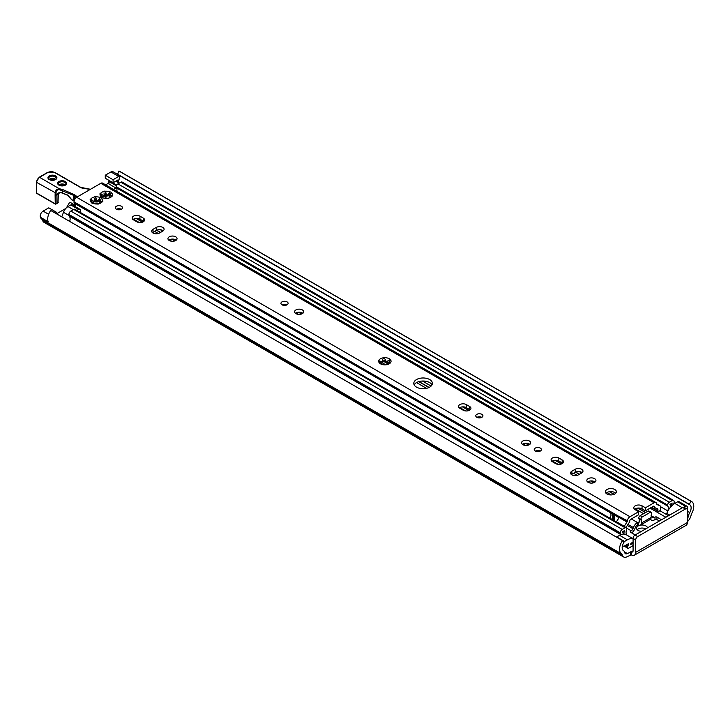 <?xml version="1.0" encoding="UTF-8"?>
<svg xmlns="http://www.w3.org/2000/svg" width="728" height="728" viewBox="0 0 728 728"><rect width="100%" height="100%" fill="white"/><g stroke="black" fill="none" stroke-linecap="round" stroke-linejoin="round"><path stroke-width="1.09" d="M75.257 205.287L70.48 202.53L69.233 203.003L66.976 206.907A3.722 2.148 -60 0 1 65.12 208.872L56.575 213.804M635.708 539.958L635.708 552.325A6.197 3.576 60 0 1 634.425 555.164A6.197 3.576 60 0 1 631.322 554.863L627.363 556.583A7.508 4.332 -60 0 1 623.605 556.956A7.508 4.332 -60 0 1 622.231 555L622.103 554.518A2.066 1.192 120 0 0 621.73 553.981A10.474 6.042 -60 0 1 621.703 553.972A10.474 6.042 -60 0 1 622.522 540.595L623.951 542.342A6.752 3.895 120 0 0 623.568 550.75A6.752 3.895 120 0 0 623.577 550.759A5.788 3.34 -60 0 1 623.587 550.759A5.788 3.34 -60 0 1 624.642 552.27L624.77 552.752A3.786 2.184 120 0 0 625.47 553.735A3.786 2.184 120 0 0 627.363 553.553L631.322 551.824A2.484 1.429 -120 0 0 632.568 551.942A2.484 1.429 -120 0 0 633.078 550.814L633.078 538.438L635.708 539.958A2.757 1.593 -60 0 1 637.655 536.582L635.025 535.062A2.757 1.593 120 0 0 633.078 538.438M641.432 531.367A5.515 3.185 180 0 1 638.147 530.448A5.515 3.185 180 0 1 636.527 528.2A5.515 3.185 180 0 1 639.766 525.307M640.267 525.188A5.515 3.185 180 0 1 647.52 527.855M645.736 528.883A5.515 3.185 -0 0 0 637.2 529.72M623.605 556.956L43.98 222.313A7.508 4.332 -60 0 1 42.606 220.357L42.479 219.883A2.066 1.192 120 0 0 42.115 219.346M42.078 219.328L621.703 553.972A2.066 1.192 120 0 0 621.721 553.981L42.097 219.337A10.474 6.042 -60 0 1 42.078 219.328A10.474 6.042 -60 0 1 40.377 217.244A4.131 2.384 -60 0 1 43.116 211.111L48.776 207.844L56.575 212.339L56.575 213.841M109.082 180.453A5.788 3.34 120 0 0 109.036 180.662L108.909 181.299A3.786 2.184 -60 0 1 107.926 183.538M117.454 174.32L113.013 171.753A4.131 2.384 120 0 0 110.938 171.954L105.278 175.221L105.278 178.26L113.077 182.755L113.077 179.725L118.737 176.449A4.131 2.384 -60 0 1 119.119 176.258A6.752 3.895 -60 0 1 118.391 181.481A1.374 0.792 120 0 0 118.291 180.08A1.374 0.792 120 0 0 117.599 180.144L113.077 182.755M682.764 507.507L685.394 509.018A2.757 1.593 -60 0 1 686.768 508.881L684.138 507.37A2.757 1.593 120 0 0 682.764 507.507L635.025 535.062M686.768 508.881A2.757 1.593 -60 0 1 687.341 510.146L687.341 522.522L635.708 552.325M634.425 555.164L686.058 525.361A6.197 3.576 -120 0 0 687.341 522.522M685.394 509.018L637.655 536.582M687.341 518.472A3.786 2.184 120 0 0 688.533 515.943L688.661 515.306A5.788 3.34 -60 0 1 689.725 512.567A6.752 3.895 120 0 0 689.744 504.75A6.752 3.895 120 0 0 689.361 504.577L690.781 501.183A10.474 6.042 -60 0 1 691.6 501.528A10.474 6.042 -60 0 1 691.582 513.65A2.066 1.192 120 0 0 691.2 514.632L691.072 515.26A7.508 4.332 -60 0 1 687.341 521.739M118.254 174.857A6.752 3.895 -60 0 1 119.119 176.258M691.6 501.528L119.765 171.389A10.474 6.042 120 0 0 118.946 171.044L117.517 174.429L689.334 504.559L117.517 174.429M105.278 175.221L113.077 179.725M55.273 213.095L56.575 212.339M622.522 540.595L50.696 210.447A10.474 6.042 120 0 0 48.166 221.74L40.377 217.244M118.946 171.044L690.781 501.183M74.374 204.777L75.266 206.488M640.868 519.992L641.359 519.71L641.359 523.086A4.404 2.548 60 0 1 640.449 525.097L650.186 519.474A4.404 2.548 -120 0 0 651.096 517.462L651.587 513.24A2.066 1.192 120 0 0 651.16 512.294L649.012 511.056A2.066 1.192 120 0 0 647.984 511.156L640.194 515.661L642.333 516.898A2.066 1.192 120 0 0 640.868 519.428L640.868 519.992L638.729 518.19A2.066 1.192 -60 0 1 640.194 515.661M635.226 534.953L630.639 532.305A1.374 0.792 180 0 1 630.239 531.74A1.374 0.792 180 0 1 630.639 531.185L631.276 530.821A2.757 1.593 120 0 0 632.96 528.719L633.405 527.563A6.616 3.822 -60 0 1 637.455 522.522L638.238 522.404A1.374 0.792 -120 0 0 638.929 522.476A1.374 0.792 -120 0 0 639.211 521.849L639.211 519.037M651.16 512.294A2.066 1.192 120 0 0 650.122 512.394L642.333 516.898M640.449 525.097A4.404 2.548 60 0 1 638.238 524.879L637.127 525.188A2.757 1.593 120 0 0 635.435 527.29L634.989 528.446A6.616 3.822 -60 0 1 631.74 532.942M686.977 509.045A2.757 1.593 120 0 0 686.813 506.16L679.024 501.656A2.757 1.593 120 0 0 677.65 501.792L674.829 503.421A13.086 7.553 120 0 0 673.6 504.231A13.086 7.553 -60 0 0 670.989 506.606A13.086 7.553 120 0 0 670.479 507.189A13.086 7.553 -60 0 0 666.821 513.386L667.785 510.892A5.851 3.376 120 0 0 667.858 506.206A2.339 1.356 -60 0 1 667.658 505.423L667.658 505.086A2.339 1.356 -60 0 1 669.314 502.22L672.19 500.555A2.757 1.593 -60 0 1 673.573 500.418A2.757 1.593 -60 0 1 674.137 501.683L674.137 502.293A2.757 1.593 -60 0 1 673.782 503.785A6.752 3.895 120 0 0 673.6 504.231M686.813 506.16A2.757 1.593 120 0 0 685.439 506.297L683.783 507.252M616.507 537.118A2.757 1.593 -60 0 1 616.762 536.945L619.574 535.326A13.086 7.553 -60 0 1 620.811 534.707A13.086 7.553 -60 0 1 623.414 534.07A13.086 7.553 -60 0 1 623.923 534.061A13.086 7.553 -60 0 1 626.116 534.67L633.078 538.693M633.078 542.205L630.976 543.252A9.783 5.651 -60 0 1 630.521 544.635L632.978 543.215L632.978 545.691L628.601 548.22A1.374 0.792 -60 0 1 627.909 548.293A1.374 0.792 -60 0 1 627.627 547.665L627.627 547.037A1.374 0.792 -60 0 1 627.9 546.082A6.752 3.895 120 0 0 628.701 544.38L628.273 543.798L624.551 545.945A2.757 1.593 -60 0 1 623.177 546.082A2.757 1.593 -60 0 1 622.622 545.063M623.914 541.941A2.757 1.593 -60 0 1 624.551 541.45L627.372 539.821A13.086 7.553 -60 0 1 633.078 538.802M651.096 515.824A6.616 3.822 -60 0 1 651.487 516.006A6.616 3.822 -60 0 1 652.233 516.689L652.679 517.335A2.757 1.593 120 0 0 652.989 517.617A2.757 1.593 120 0 0 654.372 517.481L655 517.117A1.374 0.792 180 0 1 656.947 517.117L661.525 519.765M659.377 521.002L656.947 519.592A1.374 0.792 0 0 0 655 519.592L654.7 519.765A6.616 3.822 -60 0 1 651.396 520.092A6.616 3.822 -60 0 1 650.65 519.401L650.523 519.219M638.256 508.044A4.131 2.384 180 0 1 638.174 508.135L637.464 508.472M670.989 506.606A9.783 5.651 -60 0 1 672.19 503.03L669.951 504.322A8.882 5.132 -60 0 1 670.479 507.189M620.811 534.707A6.752 3.895 120 0 0 620.62 534.479A2.757 1.593 -60 0 1 620.265 533.387L620.265 532.787A2.757 1.593 -60 0 1 622.212 529.411L625.088 527.755A2.339 1.356 -60 0 1 626.262 527.636A2.339 1.356 -60 0 1 626.744 528.71L626.744 529.047A2.339 1.356 -60 0 1 626.553 530.057A5.851 3.376 120 0 0 626.617 534.661L626.981 535.171M623.923 534.061A8.882 5.132 -60 0 1 624.451 530.594L622.212 531.886A9.783 5.651 -60 0 1 623.414 534.07M119.356 209.782L117.69 208.827M626.262 527.636L74.884 209.3A2.339 1.356 120 0 0 73.719 209.418L70.843 211.075A2.757 1.593 120 0 0 68.896 214.451L68.896 215.06A2.757 1.593 120 0 0 69.251 216.143A6.752 3.895 -60 0 1 69.933 220.429A6.752 3.895 -60 0 1 69.66 221.403M76.886 210.456L78.633 209.446A2.621 1.511 -60 0 1 79.944 209.318A2.621 1.511 -60 0 1 79.998 212.248M69.588 221.358L69.933 220.429M79.944 209.318L72.154 204.814A2.621 1.511 120 0 0 70.843 204.95L68.013 206.579A7.298 4.213 120 0 0 63.482 212.303L61.789 216.853M113.432 189.362L115.852 187.961A7.298 4.213 -60 0 1 116.389 187.688A2.339 1.356 120 0 0 116.48 187.879A5.851 3.376 -60 0 1 116.799 191.3M105.642 184.857L108.062 183.465A7.298 4.213 -60 0 1 111.712 183.101L116.453 185.84M673.573 500.418L122.195 182.091A2.757 1.593 120 0 0 120.821 182.227L117.945 183.884A2.339 1.356 120 0 0 116.289 186.75L116.289 187.087A2.339 1.356 120 0 0 116.389 187.688M143.507 221.267L142.952 221.585M632.004 542.651L632.978 543.215M481.79 417.344A3.585 2.066 0 0 0 476.922 417.344M476.822 417.29A3.585 2.066 180 0 1 475.775 415.825A3.585 2.066 180 0 1 479.361 413.759A3.585 2.066 180 0 1 482.937 415.825A3.585 2.066 180 0 1 480.726 417.736A3.585 2.066 180 0 1 476.822 417.29M286.959 304.859A3.585 2.066 0 0 0 282.091 304.859M281.991 304.805A3.585 2.066 180 0 1 280.944 303.339A3.585 2.066 180 0 1 284.521 301.274A3.585 2.066 180 0 1 288.106 303.339A3.585 2.066 180 0 1 285.895 305.25A3.585 2.066 180 0 1 281.991 304.805M470.106 409.864A4.55 2.621 0 0 0 469.615 409.527L466.302 407.616A4.55 2.621 0 0 0 459.377 407.953M469.615 406.488A4.55 2.621 180 0 1 470.943 408.344A4.55 2.621 180 0 1 468.14 410.774A4.55 2.621 180 0 1 463.181 410.201L459.878 408.29A4.55 2.621 180 0 1 458.54 406.433A4.55 2.621 180 0 1 461.352 404.013A4.55 2.621 180 0 1 466.302 404.577L469.615 406.488L469.615 409.527M522.904 444.681A4.55 2.621 180 0 1 521.567 442.824A4.55 2.621 180 0 1 526.116 440.203A4.55 2.621 180 0 1 530.667 442.824A4.55 2.621 180 0 1 527.855 445.254A4.55 2.621 180 0 1 522.904 444.681M529.82 444.344A4.55 2.621 0 0 0 522.404 444.344M295.923 313.632A4.55 2.621 180 0 1 294.594 311.775A4.55 2.621 180 0 1 299.135 309.154A4.55 2.621 180 0 1 303.685 311.775A4.55 2.621 180 0 1 300.873 314.205A4.55 2.621 180 0 1 295.923 313.632M302.848 313.295A4.55 2.621 0 0 0 295.431 313.295M101.329 196.969A6.197 3.576 180 0 1 100.109 194.331A1.037 0.601 180 0 1 100.528 193.421A6.197 3.576 180 0 1 103.877 191.491A1.037 0.601 180 0 1 105.451 191.246A6.197 3.576 180 0 1 110.019 191.955A1.037 0.601 180 0 1 111.175 192.62L109.519 196.196L112.403 195.259A1.037 0.601 180 0 1 111.975 196.169A6.197 3.576 180 0 1 110.638 197.324A6.197 3.576 180 0 1 108.636 198.098A1.037 0.601 180 0 1 107.062 198.344A6.197 3.576 180 0 1 102.484 197.634A1.037 0.601 180 0 1 101.329 196.969L102.684 197.716M111.175 192.62A6.197 3.576 180 0 1 112.403 195.259M101.938 197.588L101.938 197.297C103.431 198.116 103.13 197.47 101.046 195.359L100.109 194.331M105.451 191.246L105.842 194.931A1.756 1.01 180 0 1 105.851 194.822L105.851 193.111M105.86 192.429L105.851 192.583C106.497 195.532 107.608 195.705 109.209 193.102L110.019 191.955M111.975 196.169L109.637 197.798M103.995 192.865L104.332 195.714A1.756 1.01 180 0 1 102.393 196.715M100.528 193.421L103.422 195.723L104.332 194.349M109.828 195.013A1.037 0.601 0 0 0 109.209 195.341A1.756 1.01 180 0 1 107.234 195.923A1.756 1.01 180 0 1 105.842 194.931M105.842 194.658A1.037 0.601 0 0 0 104.332 194.239M109.846 197.643A1.756 1.01 180 0 1 109.519 197.051L109.519 196.196M626.171 527.582A1.374 0.792 120 0 1 626.508 526.699L629.129 522.649A2.757 1.593 -60 0 0 629.802 520.93L629.811 520.82A1.429 0.828 120 0 1 630.812 519.273L638.629 514.76L638.629 511.72L635.226 509.755A4.823 2.785 180 0 1 633.806 507.789A4.823 2.785 180 0 1 636.782 505.214A4.823 2.785 180 0 1 642.041 505.814L645.454 507.789L645.454 510.819L642.041 508.854A4.823 2.785 0 0 0 634.589 509.3M645.454 510.819L653.271 506.306A1.429 0.828 -60 0 1 653.99 506.233A1.429 0.828 -60 0 1 654.272 506.697L654.281 506.788A2.757 1.593 120 0 0 654.827 507.68A2.757 1.593 120 0 0 654.954 507.744L657.575 508.763A1.374 0.792 -60 0 1 657.63 508.799A1.374 0.792 -60 0 1 657.921 509.427L657.921 510.819A1.374 0.792 120 0 0 658.203 511.456A1.374 0.792 120 0 0 658.895 511.384L660.551 510.201L660.551 507.016A2.757 1.593 120 0 0 659.978 505.76A2.757 1.593 120 0 0 659.85 505.696L657.102 504.622A1.374 0.792 -60 0 1 657.038 504.586A1.374 0.792 -60 0 1 656.765 504.149L656.711 503.794A3.722 2.148 120 0 0 655.983 502.593A3.722 2.148 120 0 0 654.117 502.775L645.454 507.789M75.266 206.616L75.275 205.824A5.851 3.376 120 0 0 74.411 203.285A2.757 1.593 -60 0 1 74.01 202.147L74.01 201.829A3.722 2.148 -60 0 1 76.64 197.27L100.801 183.32A3.722 2.148 -60 0 1 102.657 183.138L655.983 502.593M638.629 511.72L629.966 516.725A3.722 2.148 -60 0 0 627.372 520.729L627.309 521.148A1.374 0.792 120 0 1 626.981 522.012L624.224 526.262A2.757 1.593 -60 0 0 624.142 526.408M90.791 199.044A6.197 3.576 180 0 1 94.13 197.115A1.037 0.601 180 0 1 95.705 196.869A6.197 3.576 180 0 1 100.282 197.579A1.037 0.601 180 0 1 101.438 198.244A6.197 3.576 180 0 1 102.657 200.882A1.037 0.601 180 0 1 102.239 201.793A6.197 3.576 180 0 1 100.892 202.948A6.197 3.576 180 0 1 98.89 203.722A1.037 0.601 180 0 1 97.315 203.967A6.197 3.576 180 0 1 92.747 203.258A1.037 0.601 180 0 1 91.592 202.593A6.197 3.576 180 0 1 90.363 199.954A1.037 0.601 180 0 1 90.791 199.044L93.675 201.347L94.54 200.491L94.249 198.489M429.675 379.552A9.3 5.369 180 0 1 432.396 383.347A9.3 5.369 180 0 1 423.095 388.716A9.3 5.369 180 0 1 413.795 383.347A9.3 5.369 180 0 1 419.537 378.387A9.3 5.369 180 0 1 429.675 379.552M382.045 364.464A6.197 3.576 180 0 1 380.48 363.8A6.197 3.576 180 0 1 378.742 360.715A6.197 3.576 180 0 1 383.893 357.739A6.197 3.576 180 0 1 390.39 359.65A6.197 3.576 180 0 1 389.243 363.8A6.197 3.576 180 0 1 382.045 364.464M606.97 494.003A5.515 3.185 180 0 1 605.359 491.755A5.515 3.185 180 0 1 610.865 488.57A5.515 3.185 180 0 1 616.379 491.755A5.515 3.185 180 0 1 612.976 494.694A5.515 3.185 180 0 1 606.97 494.003M121.449 206.27A3.585 2.066 180 0 1 122.504 207.735A3.585 2.066 180 0 1 118.919 209.801A3.585 2.066 180 0 1 115.333 207.735A3.585 2.066 180 0 1 117.545 205.824A3.585 2.066 180 0 1 121.449 206.27M175.712 236.809A4.55 2.621 180 0 1 177.041 238.666A4.55 2.621 180 0 1 172.5 241.286A4.55 2.621 180 0 1 167.95 238.666A4.55 2.621 180 0 1 170.762 236.236A4.55 2.621 180 0 1 175.712 236.809M133.533 219.883A4.55 2.621 180 0 1 132.196 218.027A4.55 2.621 180 0 1 135.008 215.597A4.55 2.621 180 0 1 139.958 216.171L143.27 218.082A4.55 2.621 180 0 1 144.608 219.938A4.55 2.621 180 0 1 141.796 222.358A4.55 2.621 180 0 1 136.846 221.794L133.533 219.883M153.017 229.329L156.329 227.418A4.55 2.621 180 0 1 161.279 226.845A4.55 2.621 180 0 1 164.091 229.274A4.55 2.621 180 0 1 162.754 231.131L159.441 233.042A4.55 2.621 180 0 1 154.491 233.606A4.55 2.621 180 0 1 151.679 231.186A4.55 2.621 180 0 1 153.017 229.329L153.017 232.369A4.55 2.621 0 0 0 152.516 232.705M540.34 448.111A3.585 2.066 180 0 1 541.386 449.576A3.585 2.066 180 0 1 537.81 451.642A3.585 2.066 180 0 1 534.225 449.576A3.585 2.066 180 0 1 536.436 447.665A3.585 2.066 180 0 1 540.34 448.111M594.603 478.651A4.55 2.621 180 0 1 595.932 480.507A4.55 2.621 180 0 1 591.382 483.128A4.55 2.621 180 0 1 586.841 480.507A4.55 2.621 180 0 1 589.644 478.078A4.55 2.621 180 0 1 594.603 478.651M552.415 461.725A4.55 2.621 180 0 1 551.087 459.869A4.55 2.621 180 0 1 553.89 457.439A4.55 2.621 180 0 1 558.849 458.012L562.162 459.923A4.55 2.621 180 0 1 563.49 461.779A4.55 2.621 180 0 1 560.687 464.2A4.55 2.621 180 0 1 555.728 463.636L552.415 461.725M571.899 471.171L575.211 469.26A4.55 2.621 180 0 1 580.17 468.686A4.55 2.621 180 0 1 582.973 471.116A4.55 2.621 180 0 1 581.645 472.973L578.332 474.884A4.55 2.621 180 0 1 573.373 475.448A4.55 2.621 180 0 1 570.57 473.027A4.55 2.621 180 0 1 571.899 471.171L571.899 474.21A4.55 2.621 0 0 0 571.407 474.547M101.438 198.244L99.782 201.82L102.657 200.882M91.592 202.593L92.938 203.349M92.201 203.212L92.201 202.921C93.684 203.74 93.384 203.094 91.3 200.983L90.363 199.954M95.705 196.869L96.105 200.555A1.756 1.01 180 0 1 96.114 200.446L96.114 198.735M96.123 198.052L96.114 198.207C96.751 201.156 97.871 201.328 99.463 198.726L100.282 197.579M102.239 201.793L99.891 203.421M100.091 200.637A1.037 0.601 0 0 0 99.463 200.964A1.756 1.01 180 0 1 97.497 201.547A1.756 1.01 180 0 1 96.105 200.555M96.105 200.282A1.037 0.601 0 0 0 94.585 199.863M100.1 203.267A1.756 1.01 180 0 1 99.782 202.684L99.782 201.82M94.595 199.972L94.595 201.338A1.756 1.01 180 0 1 92.647 202.339M121.349 209.245A3.585 2.066 0 0 0 116.489 209.245M176.203 240.185A4.55 2.621 0 0 0 175.712 239.849A4.55 2.621 0 0 0 168.787 240.185M143.762 221.458A4.55 2.621 0 0 0 143.27 221.121L139.958 219.201A4.55 2.621 0 0 0 133.033 219.537M163.245 230.794A4.55 2.621 0 0 0 156.329 230.458L153.017 232.369M540.24 451.096A3.585 2.066 0 0 0 535.371 451.096M595.095 482.027A4.55 2.621 0 0 0 594.603 481.69A4.55 2.621 0 0 0 587.678 482.027M562.653 463.299A4.55 2.621 0 0 0 562.162 462.963L558.849 461.051A4.55 2.621 0 0 0 551.924 461.388M582.136 472.636A4.55 2.621 0 0 0 575.211 472.299L571.899 474.21M615.706 493.275A5.515 3.185 0 0 0 610.865 491.609A5.515 3.185 0 0 0 606.024 493.275M389.444 362.226A1.583 0.919 0 0 0 387.906 362.426A1.319 0.764 180 0 1 386.495 362.553A1.319 0.764 180 0 1 385.713 361.861A1.319 0.764 180 0 1 385.713 361.78L385.713 360.551M385.713 361.543A1.583 0.919 0 0 0 384.475 360.788A1.583 0.919 0 0 0 382.81 361.179L382.555 359.532L383.893 357.739L385.713 360.16L385.713 361.861M382.701 362.053A1.319 0.764 180 0 1 382.81 362.371A1.319 0.764 180 0 1 380.953 363.063A1.583 0.919 0 0 0 380.225 362.981M432.023 384.866A9.3 5.369 0 0 0 429.675 382.591A9.3 5.369 0 0 0 414.177 384.866M609.727 518.09C611.438 515.861 611.42 513.941 609.673 512.312L614.878 515.315C613.959 515.406 613.941 517.317 614.851 521.048M385.722 359.914L385.713 360.16C385.958 361.952 386.695 362.162 387.906 360.797L390.39 359.65L389.298 362.371C388.115 363.773 387.979 364.237 388.916 363.773L389.18 363.845M388.251 364.273L389.243 363.8M390.39 359.65L390.563 360.169M381.599 364.446L378.742 360.715L380.953 361.434C382.291 362.571 382.873 362.235 382.701 360.433M614.004 520.556L613.267 519.091L611.32 519.009M160.333 229.72L162.763 231.122M422.404 381.035L431.122 386.058M579.224 471.571L581.645 472.963M627.372 520.729L619.519 516.653A1.374 0.792 -60 0 1 619.182 517.508L616.434 521.767A2.757 1.593 120 0 0 616.343 521.912M74.129 200.882L72.045 199.818M71.644 199.59L69.961 197.543M70.079 197.843L67.913 195.222M67.513 194.986L61.006 192.456M60.797 192.274L56.156 194.858L58.14 193.184L60.806 192.438M56.111 194.84L56.029 194.949A0.692 0.528 119.1 0 1 56.111 194.84L56.047 193.148C56.111 190.791 57.184 189.617 59.287 189.617L73.346 195.241L73.31 200.309M77.332 196.869L75.011 195.077A6.197 3.576 0 0 0 73.765 194.358L62.517 189.498L59.378 188.77C56.775 189.016 55.383 190.454 55.182 193.093L55.128 194.658L56.029 194.949L55.11 194.913L55.255 204.049L56.083 203.74L55.11 203.74L36.6 193.056L36.6 192.492M37.092 193.329L36.6 193.056L36.6 181.8M62.517 189.498L62.098 190.381L62.699 192.975M56.047 193.148L36.6 182.364A4.131 2.384 -60 0 1 39.521 177.304L59.378 188.77L59.287 189.617M58.094 193.657L57.894 202.93A0.692 0.692 0 0 0 58.231 202.329L56.083 203.74L56.083 195.086M58.031 202.047L58.367 193.184A0.692 0.528 -154.2 0 1 58.195 193.375A2.757 1.593 -120 0 0 58.031 194.176L56.384 195.131M58.404 193.102A0.692 0.528 -154.2 0 1 58.367 193.184L58.813 192.793M624.524 551.915L627.363 553.553M631.322 554.863L631.322 551.824L633.078 550.814M630.348 554.863L630.348 551.824M108.909 181.299L116.507 185.686M687.341 515.251L688.533 515.943M109.036 180.662L116.771 185.13M687.341 514.55L688.661 515.306M115.779 181.199L119.192 183.165M687.341 511.183L689.725 512.567M116.844 180.58L118.391 181.481M117.499 174.147L689.325 504.286M110.938 171.954L118.737 176.449M43.116 211.111L48.649 214.305M42.479 219.883L622.103 554.518M42.606 220.357L622.231 555M382.428 362.899L385.749 364.819M416.525 382.591L426.499 388.343M459.878 407.616L465.629 410.938M522.904 444.007L525.343 445.409M552.425 461.042L558.176 464.364M573.564 473.245L577.213 475.357M588.169 481.69L590.608 483.092M606.979 492.538L611.12 494.931M133.533 219.201L139.285 222.522M154.673 231.404L158.322 233.515M169.287 239.84L171.726 241.25M295.923 312.958L298.362 314.369M640.868 519.428L638.729 518.19M647.984 511.156L650.122 512.394M639.211 521.849L638.238 522.404L638.238 524.879M651.096 517.462L641.359 523.086M677.65 501.792L685.439 506.297M674.829 503.421L682.336 507.753M666.821 513.386L669.696 515.051M626.107 545.045L627.9 546.082M625.143 545.609L627.627 547.037M627.982 543.971L628.701 544.38M616.762 536.945L624.551 541.45M619.574 535.326L627.372 539.821M630.639 531.185L630.639 532.305M637.655 522.404L637.655 524.879M655 517.117L655 519.592M656.947 517.117L656.947 519.592M136.409 218.446L142.697 222.076M156.802 230.212L160.57 232.387M172.163 239.084L175.139 240.804M285.203 304.349L286.468 305.077M298.799 312.203L301.774 313.914M383.219 360.933L388.261 363.845M418.964 381.572L429.12 387.442M462.753 406.852L469.041 410.483M480.034 416.835L481.299 417.563M525.78 443.243L528.755 444.963M538.483 450.577L539.748 451.315M555.3 460.287L561.588 463.918M575.684 472.053L579.452 474.237M591.045 480.926L594.021 482.646M609.682 491.682L614.195 494.294M69.251 216.143L620.62 534.479M68.896 215.06L620.265 533.387M68.896 214.451L620.265 532.787M70.843 211.075L622.212 529.411M73.719 209.418L625.088 527.755M631.322 518.982L637.455 522.522M627.982 524.424L633.405 527.563M63.482 212.303L68.923 215.442M68.013 206.579L73.328 209.646M70.843 204.95L78.633 209.446M108.062 183.465L115.852 187.961M626.662 528.155L631.276 530.821M638.174 508.135L645.7 512.476M651.096 515.597L654.372 517.481M635.226 508.854L643.607 513.686M627.309 525.461L632.96 528.719M120.821 182.227L672.19 500.555M117.945 183.884L669.314 502.22M116.289 186.75L667.658 505.086M116.289 187.087L667.658 505.423M116.48 187.879L667.858 506.206M660.533 506.697L667.785 510.892M659.968 510.765L668.541 515.715M650.095 508.135L665.874 517.253M624.606 545.918L627.627 547.665M632.414 542.415L633.078 542.806M466.302 404.577L466.302 407.616M109.209 193.102L109.209 195.341M111.466 195.823L111.466 196.569M100.801 183.32L654.117 502.775M76.64 197.27L629.966 516.725M101.538 194.285L101.538 195.777M99.463 198.726L99.463 200.964M101.72 201.447L101.72 202.193M91.801 199.909L91.801 201.401M642.041 505.814L642.041 508.854M74.411 203.285L609.673 512.312M387.906 360.797L387.906 362.426M380.953 361.434L380.953 363.063M612.412 513.65L612.412 518.818M613.267 514.141L613.267 519.091M653.444 506.224L654.272 506.697M653.362 506.26L654.281 506.788M655.1 507.798L657.921 509.427M651.687 507.225L657.921 510.819M656.729 503.894L659.85 505.696M616.434 521.767L624.224 526.262M619.182 517.508L626.981 522.012M619.519 516.653L627.309 521.148M614.878 515.315L619.046 517.726M74.01 202.147L619.419 517.035M74.01 201.829L619.501 516.762M575.211 472.299L575.211 469.26M558.849 461.051L558.849 458.012M562.162 462.963L562.162 459.923M156.329 230.458L156.329 227.418M139.958 219.201L139.958 216.171M143.27 221.121L143.27 218.082M74.156 201.101L73.737 200.555M73.765 194.358L73.346 195.241A5.515 3.185 180 0 1 74.465 195.877L76.431 197.397M74.465 199.863L75.011 195.077M39.039 177.587L47.802 172.527A4.823 2.785 180 0 1 54.627 172.527L80.326 187.36A6.197 3.576 0 0 0 83.11 188.288L83.274 188.315M83.11 188.288L90.272 189.398M80.326 187.36L80.817 187.615M54.627 172.527L55.11 172.809M47.802 172.527L47.32 172.809M59.004 181.518A4.477 2.584 0 0 0 61.016 185.849A4.477 2.584 0 0 0 66.494 182.683A4.477 2.584 0 0 0 59.004 181.518M105.078 198.307A2.958 1.711 0 0 0 105.105 198.289L105.797 197.597A2.958 1.711 0 0 0 104.332 195.149M96.105 200.4A5.305 3.067 0 0 0 94.595 200.6M49.267 175.894A4.477 2.584 0 0 0 51.269 180.226A4.477 2.584 0 0 0 56.757 177.059A4.477 2.584 0 0 0 49.267 175.894M49.75 176.74A3.786 2.184 180 0 1 53.881 176.267A3.786 2.184 180 0 1 56.22 178.287C56.638 178.606 55.92 179.17 54.063 179.989C49.222 179.589 47.411 179.015 48.64 178.287A3.786 2.184 180 0 1 49.75 176.74M55.574 179.316A3.786 2.184 0 0 0 49.295 179.316M59.496 182.364A3.786 2.184 180 0 1 63.627 181.891A3.786 2.184 180 0 1 65.966 183.911C66.375 184.23 65.657 184.794 63.809 185.613C58.959 185.212 57.157 184.648 58.386 183.911A3.786 2.184 180 0 1 59.496 182.364M65.311 184.939A3.786 2.184 0 0 0 59.032 184.939M94.522 201.611A4.614 2.666 180 0 1 96.788 201.356M98.235 201.547A4.614 2.666 180 0 1 99.782 202.138M99.345 203.603A4.614 2.666 0 0 0 93.675 203.603M105.196 197.961A0.692 0.491 45 0 1 105.797 197.597M104.186 196.114A2.275 1.31 180 0 1 105.505 197.306A2.275 1.31 180 0 1 105.451 197.588M136.127 218.464L142.506 222.149M156.62 230.294L160.406 232.487M171.872 239.103L174.948 240.877M284.839 304.322L286.268 305.15M298.516 312.221L301.583 313.986M383.046 361.015L388.251 364.027M418.755 381.636L428.947 387.524M462.462 406.87L468.85 410.556M479.67 416.807L481.108 417.635M525.498 443.261L528.564 445.036M538.119 450.55L539.557 451.378M555.009 460.305L561.397 463.991M575.511 472.135L579.297 474.328M590.763 480.944L593.839 482.719M609.427 491.719L614.013 494.367M622.44 545.654L623.177 546.082M650.25 519.437L651.396 520.092M637.764 508.08L645.536 512.567M624.16 546.127L627.909 548.293M632.186 542.551L633.078 543.061M382.81 361.17L382.81 362.371M658.203 511.456L651.278 507.452M659.978 505.76L656.729 503.876M58.14 193.184L60.879 192.565L67.649 195.295L71.781 199.891L73.473 200.619M57.894 202.93L55.938 204.049A0.692 0.692 0 0 1 55.255 204.049L36.746 193.366A0.692 0.692 0 0 1 36.4 192.774L36.4 182.082L39.175 177.268L47.456 172.491L54.964 172.491L80.672 187.333L90.454 189.289M55.428 179.416L50.824 178.833L49.44 179.416M65.165 185.039L60.57 184.457L59.177 185.039M98.953 203.713L94.076 203.713M104.714 198.262L105.505 197.306"/></g></svg>
